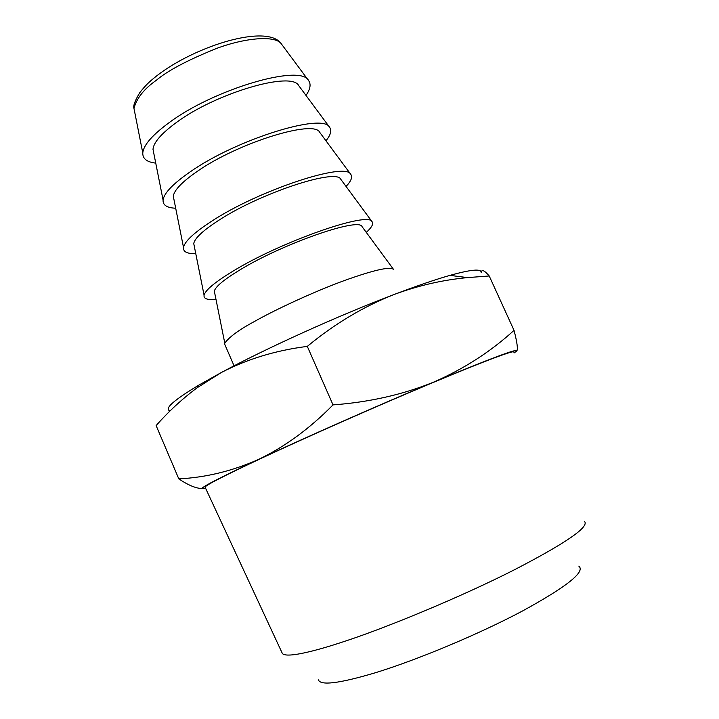 <?xml version="1.0" encoding="UTF-8"?>
<svg xmlns="http://www.w3.org/2000/svg" width="719" height="719" viewBox="0 0 719 719"><rect width="100%" height="100%" fill="white"/><g stroke="black" fill="none" stroke-linecap="round" stroke-linejoin="round"><path stroke-width="1.08" d="M578.831 566.105C585.679 571.713 566.842 586.704 522.3 611.096C478.737 634.239 417.263 659.943 374.779 672.93C339.278 683.463 320.485 685.782 318.418 679.877M281.965 652.618L282.405 653.553C286.989 658.541 317.582 650.362 344.293 641.447C386.202 627.831 462.29 596.411 515.343 569.304C566.105 542.935 589.194 527.009 584.61 521.527M282.405 653.553L205.059 487.123C205.859 485.154 224.472 475.619 260.898 458.506C306.941 436.963 377.969 405.588 431.957 382.984C486.026 360.345 516.233 349.227 513.86 352.202M514.157 352.903L516.844 350.899C518.417 348.014 490.682 358.422 433.647 382.131C378.904 405.013 305.341 437.512 258.813 459.315C211.593 481.586 193.833 491.194 205.526 488.138M202.084 488.552C195.963 488.417 188.207 485.19 178.806 478.872C205.895 477.515 232.57 470.99 258.813 459.315C285.084 446.643 309.817 428.497 333.023 404.896C369.305 402.218 402.847 394.623 433.647 382.131C463.962 368.856 490.762 351.6 514.031 330.363C517.105 342.19 518.039 349.03 516.844 350.899M305.979 95.402C310.347 89.156 311.21 84.195 308.55 80.519C300.704 63.649 213.309 89.255 168.498 123.12C152.069 135.307 143.494 145.247 142.775 152.949C142.578 158.71 146.91 162.108 155.744 163.123M178.806 478.872L156.131 425.585C168.489 411.547 182.186 398.919 197.222 387.712L221.308 372.532C266.372 348.212 339.125 315.29 394.327 294.413C363.688 306.429 334.677 323.757 307.301 346.387C275.674 350.414 247.012 359.132 221.308 372.532L199.028 385.007L197.222 387.712M333.023 404.896L307.301 346.387M514.031 330.363L489.217 275.97L467.53 277.606C442.733 279.934 418.332 285.533 394.327 294.413C416.804 285.892 435.346 279.547 449.959 275.377C471.233 269.454 481.631 268.529 481.155 272.591C481.613 269.122 484.3 270.254 489.217 275.97M163.078 200.062L152.994 149.282C153.659 142.443 161.29 133.635 175.894 122.859C215.332 93.227 291.68 70.83 298.727 85.615L329.608 127.308C323.325 112.407 235.805 139.558 189.87 172.066C172.928 183.857 164.004 193.186 163.078 200.062C162.746 205.122 166.952 207.845 175.688 208.231M170.115 410.891C163.743 409.03 173.378 400.402 199.028 385.007M325.968 140.789C330.686 134.983 331.899 130.49 329.608 127.308M183.516 247.462L173.306 196.269C174.142 190.158 182.087 181.889 197.141 171.464C237.558 143.009 314.005 119.264 319.694 132.305L350.791 174.384C346.1 161.505 258.498 190.283 211.395 221.389C193.941 232.767 184.648 241.458 183.516 247.462C183.039 251.821 187.12 253.861 195.757 253.609M234.061 365.818L224.661 344.131L224.786 343.152C229.217 336.941 239.274 329.626 254.966 321.195C275.979 309.314 314.239 291.555 344.347 280.563C373.718 270.029 390.111 266.318 393.545 269.427L362.017 226.584C359.141 217.156 282.567 243.795 240.119 269.787C224.139 279.457 215.538 286.566 214.316 291.114L224.786 343.152M346.064 186.446C351.142 181.089 352.714 177.072 350.791 174.384M204.079 295.158L193.744 243.543C194.768 238.196 203.037 230.502 218.549 220.436C259.972 193.195 336.492 168.03 340.788 179.292L372.1 221.758C369.036 210.955 281.372 241.431 233.1 271.099C215.107 282.028 205.436 290.054 204.079 295.158C203.459 298.789 207.414 300.156 215.952 299.257M366.277 232.372C371.705 227.474 373.646 223.933 372.1 221.758M133.977 108.434C136.556 98.35 144.025 88.949 156.391 80.222C167.833 70.543 188.099 59.866 217.201 48.2C246.195 37.487 275.88 35.267 281.444 44.012C267.998 23.278 195.28 45.71 156.544 75.989C151.062 80.528 147.26 83.107 139.774 92.67C134.956 100.669 133.024 105.918 133.977 108.434L142.775 152.949M281.444 44.012L308.55 80.519M467.53 277.606L449.959 275.377"/></g></svg>
